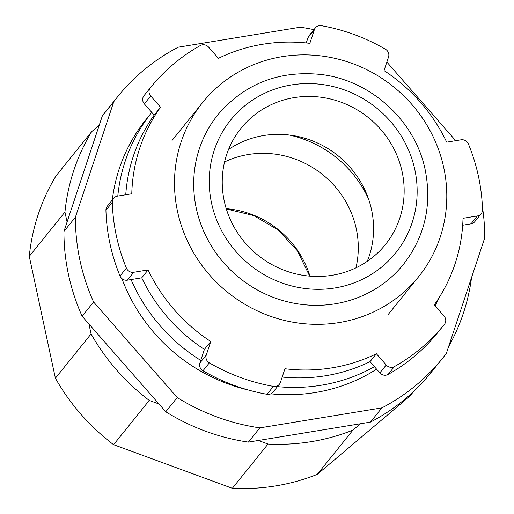 <?xml version="1.0" encoding="UTF-8"?>
<svg xmlns="http://www.w3.org/2000/svg" width="514" height="514" viewBox="0 0 514 514"><rect width="100%" height="100%" fill="white"/><g stroke="black" fill="none" stroke-linecap="round" stroke-linejoin="round"><path stroke-width="0.77" d="M313.945 29.651A208.562 198.513 38.9 0 0 300.285 27.203L178.242 47.204A208.562 198.513 38.9 0 0 117.68 96.671L106.218 110.895A208.562 198.513 38.9 0 0 102.337 115.881L63.942 231.428A208.562 198.513 38.9 0 0 82.118 316.219L165.765 411.765A208.562 198.513 38.9 0 0 248.384 442.111L370.433 422.11A208.562 198.513 38.9 0 0 430.989 372.644L442.458 358.419A208.562 198.513 38.9 0 0 446.338 353.433L484.734 237.886A208.562 198.513 38.9 0 0 482.383 206.609M370.433 422.11L381.896 407.878A208.562 198.513 38.9 0 0 442.458 358.419M248.384 442.111L259.853 427.886L381.896 407.878M165.765 411.765L177.234 397.54A208.562 198.513 38.9 0 0 259.853 427.886M82.118 316.219L93.587 301.994L177.234 397.54M63.942 231.428L75.404 217.204A208.562 198.513 38.9 0 0 93.587 301.994M102.337 115.881L113.8 101.65L75.404 217.204M117.68 96.671A208.562 198.513 38.9 0 0 113.8 101.65M455.7 140.695L386.862 62.059M443.781 167.782A138.741 132.059 38.9 0 0 340.589 59.752A138.741 132.059 38.9 0 0 202.619 102.537A138.741 132.059 38.9 0 0 227.779 292.427A138.741 132.059 38.9 0 0 418.672 276.667A138.741 132.059 38.9 0 0 443.781 167.782M368.525 198.931A109.244 103.982 38.9 0 0 289.234 135.028M471.563 277.528A208.562 198.513 -141.1 0 1 448.594 346.654M413.776 391.295L409.883 396.121L317.254 474.383A208.562 198.513 -141.1 0 1 232.347 488.3L113.588 444.687A208.562 198.513 -141.1 0 1 55.396 378.214L29.266 256.332A208.562 198.513 -141.1 0 1 55.975 175.949L91.653 131.68A208.562 198.513 -141.1 0 0 64.937 212.07L29.266 256.332M113.588 444.687L149.266 400.419A208.562 198.513 -141.1 0 1 91.068 333.946L55.396 378.214M317.254 474.383L352.925 430.122A208.562 198.513 -141.1 0 1 268.019 444.038L232.347 488.3M99.202 125.3L91.653 131.68M64.937 212.07L67.071 222.009M88.941 324.013L91.068 333.946M149.266 400.419L158.948 403.978M258.336 440.479L268.019 444.038M352.925 430.122L360.481 423.742M314.35 29.754L309.839 43.337A168.836 160.702 -141.1 0 0 218.405 58.326L208.575 47.095A6.624 6.303 38.9 0 0 200.344 45.534A188.696 179.604 -141.1 0 0 150.473 87.631A188.696 179.604 -141.1 0 0 150.371 87.759A6.624 6.303 38.9 0 0 150.711 95.983L160.541 107.214A168.836 160.702 -141.1 0 0 131.777 193.784L117.43 196.136A6.624 6.303 38.9 0 0 113.639 198.32A6.624 6.303 38.9 0 0 112.296 202.349A188.696 179.604 -141.1 0 0 126.393 268.102A6.624 6.303 38.9 0 0 133.756 272.272L148.096 269.921A168.836 160.702 -141.1 0 0 210.766 341.502L206.255 355.084A6.624 6.303 38.9 0 0 209.346 362.858A188.696 179.604 -141.1 0 0 273.416 386.387A6.624 6.303 38.9 0 0 279.417 384.215A6.624 6.303 38.9 0 0 280.445 382.326L284.955 368.75A168.836 160.702 -141.1 0 0 376.389 353.76L386.22 364.991A6.624 6.303 38.9 0 0 394.45 366.553A188.696 179.604 -141.1 0 0 444.321 324.456A188.696 179.604 -141.1 0 0 444.424 324.328A6.624 6.303 38.9 0 0 444.083 316.104L434.253 304.873A168.836 160.702 -141.1 0 0 463.018 218.302L477.365 215.951A6.624 6.303 38.9 0 0 481.155 213.76A6.624 6.303 38.9 0 0 482.498 209.738A188.696 179.604 -141.1 0 0 468.402 143.984A6.624 6.303 38.9 0 0 461.039 139.814L446.698 142.166A168.836 160.702 -141.1 0 0 384.029 70.585L388.539 57.003A6.624 6.303 38.9 0 0 385.449 49.228A188.696 179.604 -141.1 0 0 321.378 25.7A6.624 6.303 38.9 0 0 315.378 27.872A6.624 6.303 38.9 0 0 314.35 29.754L307.982 37.663A6.624 6.303 -141.1 0 1 309.01 35.774L315.378 27.872M481.155 213.76L474.788 221.669A6.624 6.303 -141.1 0 1 470.991 223.86L462.684 225.216M438.05 332.23A188.696 179.604 -141.1 0 1 437.947 332.359A188.696 179.604 -141.1 0 1 388.076 374.455A6.624 6.303 -141.1 0 1 379.852 372.894L370.022 361.67A168.836 160.702 -141.1 0 1 282.192 377.058M279.417 384.215L273.043 392.118A6.624 6.303 -141.1 0 1 267.049 394.289A188.696 179.604 -141.1 0 1 202.979 370.761A6.624 6.303 -141.1 0 1 199.888 362.987L204.399 349.404A168.836 160.702 -141.1 0 1 141.729 277.823L127.382 280.175A6.624 6.303 -141.1 0 1 120.025 276.005A188.696 179.604 -141.1 0 1 105.929 210.252A6.624 6.303 -141.1 0 1 107.265 206.23L113.639 198.32M125.744 194.774A168.836 160.702 -141.1 0 1 154.168 115.117L144.338 103.886A6.624 6.303 -141.1 0 1 144.004 95.662A188.696 179.604 -141.1 0 1 144.106 95.54A188.696 179.604 -141.1 0 1 144.209 95.411M306.228 42.938L307.982 37.663M376.389 353.76L370.022 361.67M210.766 341.502L204.399 349.404M148.096 269.921L141.729 277.823M160.541 107.214L154.168 115.117M196.29 208.343A119.177 113.433 38.9 0 0 284.929 301.14A119.177 113.433 38.9 0 0 403.439 264.389C424.821 236.691 432.088 205.285 425.251 170.166C415.447 120.899 370.774 80.062 320.627 74.44C278.774 70.302 244.516 83.756 217.852 114.815A119.177 113.433 38.9 0 0 196.29 208.343M367.272 261.318A92.693 88.228 38.9 0 0 371.564 209.802A92.693 88.228 38.9 0 0 228.544 149.503M402.141 171.862A92.693 88.228 38.9 0 0 333.2 99.69A92.693 88.228 38.9 0 0 241.021 128.275A92.693 88.228 38.9 0 0 257.829 255.137A92.693 88.228 38.9 0 0 385.371 244.606A92.693 88.228 38.9 0 0 402.141 171.862M439.772 296.584A172.145 163.85 -141.1 0 1 435.069 305.804M374.436 366.713A172.145 163.85 -141.1 0 1 277.47 386.631M200.749 360.398A172.145 163.85 -141.1 0 1 131.064 279.571M117.796 196.072A172.145 163.85 -141.1 0 1 151.784 112.386L146.034 119.518A172.145 163.85 -141.1 0 0 112.303 199.978M376.595 369.18A172.145 163.85 -141.1 0 1 270.839 393.827M248.802 390.139A172.145 163.85 -141.1 0 1 121.882 278.575M150.711 95.983L144.338 103.886M133.756 272.272L127.382 280.175M206.255 355.084L199.888 362.987M386.22 364.991L379.852 372.894M477.365 215.951L470.991 223.86M150.371 87.759L144.004 95.662M112.296 202.349L105.929 210.252M126.393 268.102L120.025 276.005M209.346 362.858L202.979 370.761M273.416 386.387L267.049 394.289M394.45 366.553L388.076 374.455M414.849 169.781A105.935 100.834 38.9 0 0 291.432 84.926A105.935 100.834 38.9 0 0 211.543 203.101A105.935 100.834 38.9 0 0 334.961 287.956A105.935 100.834 38.9 0 0 414.849 169.781M309.948 276.14A92.693 88.228 38.9 0 0 226.237 208.671M355.951 267.839A92.693 88.228 38.9 0 0 356.273 228.775A92.693 88.228 38.9 0 0 224.573 161.955M388.096 314.607L418.672 276.667M172.042 140.483L202.619 102.537M150.473 87.631L144.106 95.54M444.321 324.456L437.947 332.359M226.321 208.935L253.653 215.559L278.125 229.97L297.4 250.819L309.672 276.114"/></g></svg>
